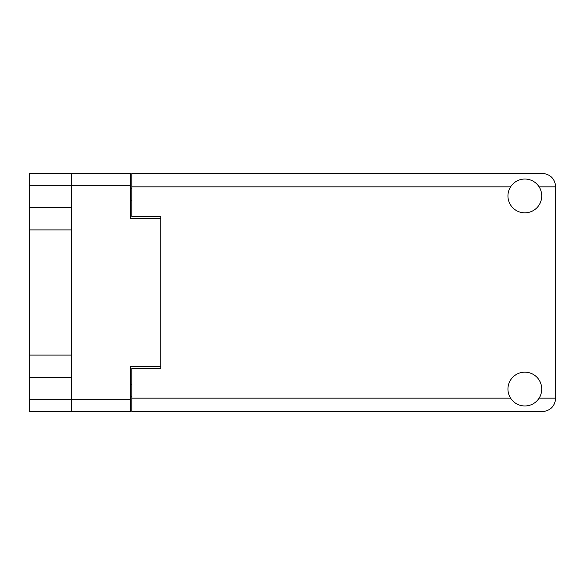 <?xml version="1.0" encoding="UTF-8"?>
<svg xmlns="http://www.w3.org/2000/svg" width="585" height="585" viewBox="0 0 585 585"><rect width="100%" height="100%" fill="white"/><g stroke="black" fill="none" stroke-linecap="round" stroke-linejoin="round"><path stroke-width="0.88" d="M130.455 185.306L29.25 185.306L29.25 399.694L71.743 399.694L71.743 173.335L130.455 173.335L130.455 218.622L160.78 218.622L160.78 368.404L131.808 368.404L131.808 398.151L510.595 398.151M29.25 207.339L71.743 207.339M29.25 355.095L71.743 355.095M71.743 229.905L29.25 229.905M71.743 377.661L29.25 377.661M29.25 185.306L29.25 173.335L71.743 173.335M160.78 366.378L130.455 366.378L130.455 411.664L29.25 411.664L29.25 399.694M131.808 396.798L130.455 396.798M130.455 188.202L131.808 188.202M510.595 186.849L131.808 186.849L131.808 216.596L160.78 216.596L160.78 218.622M71.743 411.664L71.743 399.694L130.455 399.694M524.847 405.968A16.899 16.899 0 0 0 541.747 389.069A16.899 16.899 0 0 0 524.847 372.17A16.899 16.899 0 0 0 507.948 389.069A16.899 16.899 0 0 0 524.847 405.968M524.847 212.83A16.899 16.899 0 0 0 541.747 195.931A16.899 16.899 0 0 0 524.847 179.032A16.899 16.899 0 0 0 507.948 195.931A16.899 16.899 0 0 0 524.847 212.83M131.808 186.849L131.808 173.335L542.229 173.335C550.383 174.191 554.887 178.696 555.75 186.849L555.75 398.151C554.887 406.304 550.383 410.809 542.229 411.664L131.808 411.664L131.808 398.151M160.78 216.596L160.78 368.404M130.455 384.82L131.808 384.82M131.808 200.18L130.455 200.18M539.099 398.151L555.75 398.151M555.75 186.849L539.099 186.849"/></g></svg>
